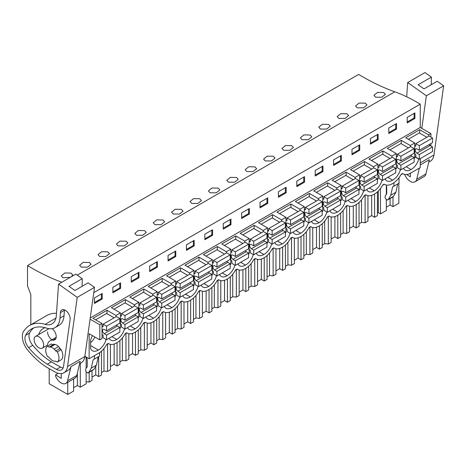 <?xml version="1.0" encoding="UTF-8"?>
<svg xmlns="http://www.w3.org/2000/svg" width="467" height="467" viewBox="0 0 467 467"><rect width="100%" height="100%" fill="white"/><g stroke="black" fill="none" stroke-linecap="round" stroke-linejoin="round"><path stroke-width="0.7" d="M61.772 282.266A249.734 144.186 -120 0 1 27.518 265.6L358.621 74.44A249.734 144.186 -120 0 0 394.79 91.806L77.259 275.127M430.913 137.076L430.913 133.632L420.247 127.473L420.247 104.164A168.085 97.048 -120 0 0 394.79 91.806M430.913 145.961L430.913 143.538M409.366 173.782L420.247 167.618L420.247 158.622M398.859 183.297L398.859 203.273L392.992 206.659L390.079 204.978L386.332 207.144M27.518 265.6L27.518 285.991L30.828 294.525L30.828 324.752M80.283 363.314L80.283 387.201L86.15 383.816L86.15 371.954M80.283 387.201L77.37 385.52L73.623 387.68M49.193 368.691L49.193 383.716L67.756 394.434L73.623 391.048L73.623 378.924M377.429 213.197L378.34 212.666L380.465 213.892L386.332 210.506L386.332 199.969M374.598 193.968L374.598 217.283L377.429 215.643L377.429 191.861M374.598 217.283L371.685 215.596L367.938 217.762M359.035 223.816L361.499 222.391L365.106 222.759L367.938 221.125L367.938 195.667M356.204 204.593L356.204 227.902L359.035 226.267L359.035 202.48M356.204 227.902L353.291 226.221L349.544 228.381M340.641 234.434L343.099 233.015L346.712 233.383L349.544 231.743L349.544 206.286M337.81 215.211L337.81 238.52L340.641 236.886L340.641 213.104M337.81 238.52L334.892 236.839L331.15 239.005M322.248 245.052L324.705 243.634L328.319 244.002L331.15 242.367L331.15 216.904M319.41 225.83L319.41 249.139L322.248 247.504L322.248 223.722M319.41 249.139L316.498 247.457L312.756 249.623M303.854 255.677L306.311 254.252L309.919 254.62L312.756 252.986L312.756 227.522M301.017 236.454L301.017 259.763L303.854 258.128L303.854 234.341M301.017 259.763L298.104 258.082L294.362 260.242M285.454 266.295L287.917 264.877L291.525 265.238L294.362 263.604L294.362 238.147M282.623 247.072L282.623 270.381L285.454 268.747L285.454 244.959M282.623 270.381L279.71 268.7L275.962 270.86M267.06 276.913L269.523 275.495L273.131 275.863L275.962 274.228L275.962 248.765M264.229 257.691L264.229 281L267.06 279.365L267.06 255.583M264.229 281L261.316 279.319L257.568 281.484M248.666 287.538L251.129 286.113L254.737 286.481L257.568 284.847L257.568 259.383M245.835 268.309L245.835 291.624L248.666 289.984L248.666 266.202M245.835 291.624L242.922 289.937L239.174 292.103M230.272 298.156L232.735 296.732L236.343 297.1L239.174 295.465L239.174 270.008M227.441 278.933L227.441 302.242L230.272 300.608L230.272 276.82M227.441 302.242L224.528 300.561L220.78 302.721M211.878 308.775L214.341 307.356L217.949 307.724L220.78 306.083L220.78 280.626M209.047 289.552L209.047 312.861L211.878 311.226L211.878 287.444M209.047 312.861L206.134 311.18L202.386 313.339M193.484 319.393L195.942 317.974L199.555 318.342L202.386 316.708L202.386 291.245M190.653 300.17L190.653 323.479L193.484 321.845L193.484 298.063M190.653 323.479L187.734 321.798L183.992 323.964M175.09 330.017L177.548 328.593L181.161 328.961L183.992 327.326L183.992 301.863M172.253 310.794L172.253 334.103L175.09 332.469L175.09 308.681M172.253 334.103L169.34 332.422L165.598 334.582M156.696 340.636L159.154 339.217L162.761 339.579L165.598 337.945L165.598 312.487M153.859 321.413L153.859 344.722L156.696 343.087L156.696 319.3M153.859 344.722L150.946 343.041L147.204 345.201M138.296 351.254L140.76 349.836L144.367 350.203L147.204 348.569L147.204 323.106M135.465 332.031L135.465 355.34L138.296 353.706L138.296 329.924M135.465 355.34L132.552 353.659L128.804 355.825M119.902 361.878L122.366 360.454L125.973 360.822L128.804 359.187L128.804 333.724M117.071 342.65L117.071 365.965L119.902 364.324L119.902 340.542M117.071 365.965L114.158 364.278L110.41 366.443M101.508 372.497L103.972 371.072L107.579 371.44L110.41 369.806L110.41 344.348M98.677 356.601L98.677 376.583L101.508 374.948L101.508 351.161M98.677 376.583L95.764 374.902L92.017 377.062M86.15 381.755L89.185 382.064L92.017 380.424L92.017 370.623M386.332 194.663L386.332 185.685M392.992 196.735L392.992 206.659M380.465 188.522L380.465 213.892M85.648 356.759L84.714 357.296M402.799 173.654L400.896 174.751M384.405 184.272L382.502 185.376M366.011 194.897L364.108 195.994M347.611 205.515L345.714 206.612M329.217 216.133L327.314 217.231M310.824 226.758L308.921 227.855M292.43 237.376L290.527 238.474M274.036 247.995L272.133 249.092M255.642 258.613L253.739 259.716M237.248 269.237L235.345 270.335M218.854 279.856L216.951 280.953M200.454 290.474L198.557 291.571M182.06 301.098L180.157 302.196M163.666 311.717L161.763 312.814M145.272 322.335L143.369 323.433M126.878 332.953L124.975 334.057M108.484 343.578L106.581 344.675M108.239 343.438L108.747 343.73A15.609 9.013 120 0 1 108.274 343.42L106.803 344.267A15.609 9.013 120 0 1 99.92 352.457L89.144 358.779L89.144 333.712L99.81 339.877L99.81 324.793L90.073 319.171M108.747 343.73A15.609 9.013 120 0 0 116.552 342.953L116.919 342.743A15.609 9.013 120 0 0 125.197 333.648L126.668 332.796A15.609 9.013 120 0 0 127.141 333.105A15.609 9.013 120 0 0 134.945 332.335L135.313 332.125A15.609 9.013 120 0 0 143.591 323.03L145.062 322.177A15.609 9.013 120 0 0 145.535 322.487A15.609 9.013 120 0 0 153.339 321.716L153.707 321.5A15.609 9.013 120 0 0 161.985 312.405L163.456 311.559A15.609 9.013 120 0 0 163.929 311.868A15.609 9.013 120 0 0 171.733 311.092L172.101 310.882A15.609 9.013 120 0 0 180.379 301.787L181.85 300.941A15.609 9.013 120 0 0 182.323 301.25A15.609 9.013 120 0 0 190.127 300.474L190.495 300.263A15.609 9.013 120 0 0 198.773 291.169L200.244 290.316A15.609 9.013 120 0 0 200.717 290.626A15.609 9.013 120 0 0 208.521 289.855L208.889 289.639A15.609 9.013 120 0 0 217.167 280.55L218.638 279.698A15.609 9.013 120 0 0 219.116 280.007A15.609 9.013 120 0 0 226.915 279.237L227.283 279.021A15.609 9.013 120 0 0 235.561 269.926L237.038 269.08A15.609 9.013 120 0 0 237.51 269.389A15.609 9.013 120 0 0 245.315 268.613L245.683 268.402A15.609 9.013 120 0 0 253.96 259.308L255.431 258.461A15.609 9.013 120 0 0 255.904 258.765A15.609 9.013 120 0 0 263.709 257.994L264.077 257.784A15.609 9.013 120 0 0 272.354 248.689L273.825 247.837A15.609 9.013 120 0 0 274.298 248.146A15.609 9.013 120 0 0 282.103 247.376L282.471 247.16A15.609 9.013 120 0 0 290.748 238.065L292.219 237.218A15.609 9.013 120 0 0 292.692 237.528A15.609 9.013 120 0 0 300.497 236.751L300.865 236.541A15.609 9.013 120 0 0 309.142 227.447L310.613 226.6A15.609 9.013 120 0 0 311.086 226.909A15.609 9.013 120 0 0 318.891 226.133L319.259 225.923A15.609 9.013 120 0 0 327.536 216.828L329.007 215.976A15.609 9.013 120 0 0 329.48 216.285A15.609 9.013 120 0 0 337.285 215.515L337.653 215.299A15.609 9.013 120 0 0 345.93 206.21L347.401 205.357A15.609 9.013 120 0 0 347.874 205.667A15.609 9.013 120 0 0 355.679 204.896L356.047 204.68A15.609 9.013 120 0 0 364.324 195.585L365.795 194.739A15.609 9.013 120 0 0 366.274 195.048A15.609 9.013 120 0 0 374.073 194.272L374.441 194.062A15.609 9.013 120 0 0 382.718 184.967L384.195 184.121A15.609 9.013 120 0 0 384.668 184.424A15.609 9.013 120 0 0 392.473 183.654L392.84 183.443A15.609 9.013 120 0 0 401.118 174.349L402.589 173.496A15.609 9.013 120 0 0 403.062 173.806A15.609 9.013 120 0 0 409.471 173.736L409.471 173.841M403.453 168.318A11.447 6.608 120 0 0 405.14 170.204A11.447 6.608 120 0 0 411.048 169.527A11.447 6.608 120 0 0 418.776 159.113L414.725 156.778M348.265 200.18A11.447 6.608 120 0 0 349.958 202.059A11.447 6.608 120 0 0 355.866 201.388A11.447 6.608 120 0 0 363.647 190.758M366.659 189.561A11.447 6.608 120 0 0 368.352 191.441A11.447 6.608 120 0 0 374.26 190.764A11.447 6.608 120 0 0 382.041 180.139M385.053 178.937A11.447 6.608 120 0 0 386.746 180.822A11.447 6.608 120 0 0 392.654 180.145A11.447 6.608 120 0 0 400.441 169.521M256.295 253.277A11.447 6.608 120 0 0 257.982 255.163A11.447 6.608 120 0 0 263.89 254.486A11.447 6.608 120 0 0 271.677 243.862M293.083 232.041A11.447 6.608 120 0 0 294.776 233.92A11.447 6.608 120 0 0 300.678 233.249A11.447 6.608 120 0 0 308.465 222.619M311.477 221.416A11.447 6.608 120 0 0 313.17 223.302A11.447 6.608 120 0 0 319.078 222.625A11.447 6.608 120 0 0 326.859 212M109.138 338.242A11.447 6.608 120 0 0 110.825 340.122A11.447 6.608 120 0 0 116.732 339.445A11.447 6.608 120 0 0 124.52 328.821M237.896 263.902A11.447 6.608 120 0 0 239.589 265.781A11.447 6.608 120 0 0 245.496 265.104A11.447 6.608 120 0 0 253.283 254.48M127.532 327.618A11.447 6.608 120 0 0 129.219 329.504A11.447 6.608 120 0 0 135.126 328.826A11.447 6.608 120 0 0 142.914 318.202M182.714 295.757A11.447 6.608 120 0 0 184.407 297.642A11.447 6.608 120 0 0 190.314 296.965A11.447 6.608 120 0 0 198.096 286.341M201.108 285.139A11.447 6.608 120 0 0 202.801 287.024A11.447 6.608 120 0 0 208.708 286.347A11.447 6.608 120 0 0 216.49 275.723M219.502 274.52A11.447 6.608 120 0 0 221.195 276.4A11.447 6.608 120 0 0 227.102 275.728A11.447 6.608 120 0 0 234.889 265.098M145.926 317A11.447 6.608 120 0 0 147.619 318.885A11.447 6.608 120 0 0 153.52 318.208A11.447 6.608 120 0 0 161.308 307.584M274.689 242.659A11.447 6.608 120 0 0 276.376 244.545A11.447 6.608 120 0 0 282.284 243.867A11.447 6.608 120 0 0 290.071 233.243M329.871 210.798A11.447 6.608 120 0 0 331.564 212.683A11.447 6.608 120 0 0 337.472 212.006A11.447 6.608 120 0 0 345.253 201.382M164.32 306.381A11.447 6.608 120 0 0 166.013 308.261A11.447 6.608 120 0 0 171.92 307.59A11.447 6.608 120 0 0 179.702 296.959M92.524 335.668A11.447 6.608 120 0 0 90.616 340.093L90.616 348.575A11.447 6.608 120 0 0 92.431 350.74A11.447 6.608 120 0 0 98.339 350.069A11.447 6.608 120 0 0 106.126 339.439M99.81 324.793L102.016 323.52L102.016 338.598L99.81 339.877M410.312 146.813L410.312 145.529L414.725 142.978L414.725 158.056L414.147 158.395M391.918 157.432L391.918 156.147L396.331 153.596L396.331 168.68L395.753 169.013M373.524 168.05L373.524 166.766L377.937 164.221L377.937 179.299L377.359 179.632M355.13 178.674L355.13 177.39L359.543 174.839L359.543 189.917L358.965 190.256M336.736 189.293L336.736 188.008L341.149 185.457L341.149 200.541L340.571 200.874M318.342 199.911L318.342 198.627L322.755 196.076L322.755 211.16L322.177 211.493M299.942 210.535L299.942 209.245L304.361 206.7L304.361 221.778L303.778 222.111M281.548 221.154L281.548 219.869L285.967 217.318L285.967 232.397L285.384 232.735M263.154 231.772L263.154 230.488L267.568 227.937L267.568 243.021L266.99 243.354M244.761 242.391L244.761 241.106L249.174 238.561L249.174 253.639L248.596 253.972M226.367 253.015L226.367 251.725L230.78 249.18L230.78 264.258L230.202 264.596M207.973 263.633L207.973 262.349L212.386 259.798L212.386 274.882L211.808 275.215M189.579 274.252L189.579 272.967L193.992 270.416L193.992 285.5L193.414 285.833M171.185 284.876L171.185 283.586L175.598 281.041L175.598 296.119L175.02 296.452M152.785 295.494L152.785 294.21L157.204 291.659L157.204 306.737L156.62 307.076M134.391 306.113L134.391 304.828L138.81 302.277L138.81 317.362L138.226 317.694M115.997 316.731L115.997 315.447L120.41 312.902L120.41 327.98L119.832 328.313M430.913 133.632L428.706 134.905L419.693 129.703L405.712 137.777L414.725 142.978M428.706 136.195L428.706 134.905M420.247 127.473L90.236 318.004M102.016 323.52L93.003 318.313L106.984 310.246L115.997 315.447M120.41 312.902L111.397 307.695L125.378 299.621L134.391 304.828M138.81 302.277L129.791 297.076L143.772 289.003L152.785 294.21M157.204 291.659L148.191 286.458L162.166 278.385L171.185 283.586M175.598 281.041L166.585 275.834L180.566 267.766L189.579 272.967M193.992 270.416L184.979 265.215L198.96 257.142L207.973 262.349M212.386 259.798L203.373 254.597L217.353 246.523L226.367 251.725M230.78 249.18L221.767 243.972L235.747 235.905L244.761 241.106M249.174 238.561L240.161 233.354L254.141 225.281L263.154 230.488M267.568 227.937L258.555 222.736L272.535 214.662L281.548 219.869M285.967 217.318L276.949 212.117L290.929 204.044L299.942 209.245M304.361 206.7L295.348 201.493L309.323 193.426L318.342 198.627M322.755 196.076L313.742 190.875L327.723 182.801L336.736 188.008M341.149 185.457L332.136 180.256L346.117 172.183L355.13 177.39M359.543 174.839L350.53 169.632L364.511 161.564L373.524 166.766M377.937 164.221L368.924 159.013L382.905 150.94L391.918 156.147M396.331 153.596L387.318 148.395L401.299 140.322L410.312 145.529M420.247 104.164L93.779 292.646M407.183 117.386L407.183 122.909L414.912 118.443L414.912 112.921L407.183 117.386M304.542 182.165L296.819 186.625L296.819 181.103L304.542 176.643L304.542 182.165L303.76 181.716L303.76 177.098M315.213 170.484L322.936 166.024L322.936 171.547L315.213 176.006L315.213 170.484M267.754 203.408L260.026 207.868L260.026 202.345L267.754 197.885L267.754 203.408L266.972 202.952L266.972 198.335M278.425 191.721L286.148 187.261L286.148 192.783L278.425 197.249L278.425 191.721M378.124 139.686L370.395 144.145L370.395 138.623L378.124 134.163L378.124 139.686L377.342 139.236L377.342 134.613M396.518 129.067L388.789 133.527L388.789 128.005L396.518 123.545L396.518 129.067L395.736 128.612L395.736 123.994M333.607 159.866L341.33 155.406L341.33 160.928L333.607 165.388L333.607 159.866M359.73 150.304L352.001 154.764L352.001 149.242L359.73 144.782L359.73 150.304L358.942 149.854L358.942 145.237M149.662 266.062L157.385 261.602L157.385 267.124L149.662 271.59L149.662 266.062M175.779 256.506L168.056 260.965L168.056 255.443L175.779 250.983L175.779 256.506L174.997 256.056L174.997 251.433M112.868 287.304L120.597 282.844L120.597 288.367L112.868 292.827L112.868 287.304M138.991 277.748L131.268 282.208L131.268 276.686L138.991 272.226L138.991 277.748L138.209 277.293L138.209 272.675M223.238 223.582L230.967 219.122L230.967 224.645L223.238 229.104L223.238 223.582M241.632 212.964L249.36 208.504L249.36 214.026L241.632 218.486L241.632 212.964M194.173 245.887L186.45 250.347L186.45 244.825L194.173 240.365L194.173 245.887L193.391 245.432L193.391 240.814M212.573 235.269L204.844 239.729L204.844 234.206L212.573 229.746L212.573 235.269L211.785 234.813L211.785 230.196M102.203 298.985L102.203 293.463L94.474 297.923L94.474 303.445L102.203 298.985L101.421 298.536L101.421 293.918M375.637 97.212L381.854 97.212L385.398 94.334L383.711 92.53L377.494 92.431L373.95 95.35L375.637 97.212M265.274 160.934L271.485 160.934L275.028 158.056L273.341 156.252L267.13 156.153L263.586 159.072L265.274 160.934M246.88 171.552L253.091 171.552L256.634 168.675L254.947 166.871L248.73 166.772L245.193 169.69L246.88 171.552M228.48 182.171L234.697 182.177L238.24 179.293L236.553 177.489L230.336 177.396L226.793 180.315L228.48 182.171M338.849 118.455L345.06 118.455L348.61 115.571L346.923 113.773L340.706 113.674L337.162 116.592L338.849 118.455M357.243 107.83L355.556 105.974L359.1 103.055L365.317 103.149L367.004 104.952L363.46 107.836L357.243 107.83M302.061 139.691L308.273 139.697L311.822 136.813L310.135 135.01L303.918 134.916L300.374 137.835L302.061 139.691M320.455 129.073L326.666 129.073L330.216 126.195L328.529 124.391L322.312 124.292L318.768 127.211L320.455 129.073M283.667 150.31L281.98 148.453L285.524 145.535L291.741 145.628L293.428 147.432L289.879 150.316L283.667 150.31M154.904 224.65L161.115 224.656L164.664 221.772L162.977 219.969L156.76 219.875L153.217 222.794L154.904 224.65M118.116 245.893L124.327 245.893L127.87 243.015L126.183 241.211L119.972 241.112L116.429 244.031L118.116 245.893M99.722 256.511L105.933 256.517L109.476 253.634L107.789 251.83L101.573 251.736L98.035 254.655L99.722 256.511M81.322 267.13L87.539 267.136L91.083 264.252L89.395 262.454L83.179 262.355L79.641 265.274L81.322 267.13M191.692 203.414L197.903 203.414L201.452 200.536L199.765 198.732L193.548 198.633L190.005 201.551L191.692 203.414M210.086 192.789L208.399 190.933L211.942 188.014L218.159 188.113L219.846 189.911L216.303 192.795L210.086 192.789M136.51 235.275L134.823 233.412L138.366 230.494L144.583 230.593L146.27 232.397L142.721 235.275L136.51 235.275M173.298 214.032L171.611 212.176L175.154 209.257L181.371 209.35L183.058 211.154L179.509 214.038L173.298 214.032M70.359 277.305L62.928 277.754L61.241 275.892L64.785 272.973L71.002 273.072L72.689 274.876L71.574 276.604M390.079 198.539L390.079 204.978M393.885 182.778L393.885 186.17L399.034 183.192L399.034 177.67M392.624 186.853L393.844 186.146L392.624 186.853L390.727 195.241L395.882 192.27L397.767 183.928M395.882 192.27L393.582 196.268L392.362 197.214M390.727 195.241L388.427 199.24L387.341 200.109L385.497 198.761L385.053 197.407L385.421 195.218L386.18 194.78L386.717 193.589L386.717 187.133L386.151 185.008M411.048 169.527L406.202 166.731M419.693 133.142L419.693 129.703M414.912 118.443L414.13 117.993L414.13 113.376M414.13 117.993L407.183 122.004M392.49 197.138L387.277 200.15L392.432 197.179M378.34 190.985L378.34 212.666M67.756 382.31L67.756 394.434M89.144 358.779L84.877 356.315M86.15 357.051L86.15 367.996M38.889 336.771A6.766 3.905 60 0 1 43.308 342.731A6.766 3.905 60 0 1 42.269 348.154A6.766 3.905 60 0 1 38.889 347.816A6.766 3.905 60 0 1 34.47 341.856A6.766 3.905 60 0 1 35.504 336.438A6.766 3.905 60 0 1 38.889 336.771M49.041 347.098A7.805 4.507 60 0 1 50.553 347.045A7.805 4.507 60 0 1 54.154 349.123A7.805 4.507 60 0 1 55.661 350.921L57.289 351.855A9.363 5.406 60 0 1 57.289 362.053L55.661 361.114A7.805 4.507 60 0 1 53.822 361.096A7.805 4.507 60 0 1 50.88 359.397A7.805 4.507 60 0 1 49.041 357.29L47.418 356.356A9.363 5.406 60 0 1 47.418 346.158L49.041 347.098L52.905 344.868L51.277 343.928L47.418 346.158M55.661 350.921L59.525 348.691L61.154 349.625L57.289 351.855M77.37 373.08L77.37 385.52M86.518 357.261L87.253 360.028L87.253 366.484L86.716 367.675L85.951 368.113L85.584 370.302L86.033 371.656L87.878 373.005L88.963 372.135L91.263 368.136L93.161 359.748L94.381 359.041L93.161 359.748M92.892 370.109L87.814 373.045L94.112 369.163L96.412 365.165L98.298 356.823M99.57 352.76L99.57 356.087L94.381 359.041M94.416 359.065L94.416 355.731M98.339 350.069L90.616 345.609M94.918 337.051A11.447 6.608 -60 0 1 90.616 342.766M106.984 313.684L106.984 310.246M101.421 298.536L94.474 302.546M61.154 349.625A9.363 5.406 60 0 1 61.154 359.823L57.289 362.053M392.654 180.145L387.808 177.349M361.499 199.876L361.499 222.391M365.106 195.416L365.106 222.759M401.299 143.766L401.299 140.322M371.685 195.352L371.685 215.596M395.736 128.612L388.789 132.622M374.26 190.764L369.415 187.968M343.099 210.494L343.099 233.015M346.712 206.035L346.712 233.383M382.905 154.384L382.905 150.94M353.291 205.97L353.291 226.221M377.342 139.236L370.395 143.241M355.866 201.388L351.021 198.592M324.705 221.113L324.705 243.634M328.319 216.659L328.319 244.002M364.511 165.003L364.511 161.564M334.892 216.589L334.892 236.839M358.942 149.854L352.001 153.865M337.472 212.006L332.627 209.21M306.311 231.737L306.311 254.252M309.919 227.277L309.919 254.62M346.117 175.627L346.117 172.183M316.498 227.213L316.498 247.457M341.33 160.928L340.548 160.473L340.548 155.855M340.548 160.473L333.607 164.483M319.078 222.625L314.233 219.829M287.917 242.355L287.917 264.877M291.525 237.896L291.525 265.238M327.723 186.245L327.723 182.801M298.104 237.831L298.104 258.082M322.936 171.547L322.154 171.091L322.154 166.474M322.154 171.091L315.213 175.102M300.678 233.249L295.833 230.447M269.523 252.974L269.523 275.495M273.131 248.52L273.131 275.863M309.323 196.864L309.323 193.426M279.71 248.45L279.71 268.7M303.76 181.716L296.819 185.72M282.284 243.867L277.439 241.071M251.129 263.598L251.129 286.113M254.737 259.138L254.737 286.481M290.929 207.482L290.929 204.044M261.316 259.074L261.316 279.319M286.148 192.783L285.366 192.334L285.366 187.716M285.366 192.334L278.425 196.344M263.89 254.486L259.045 251.69M232.735 274.217L232.735 296.732M236.343 269.757L236.343 297.1M272.535 218.107L272.535 214.662M242.922 269.692L242.922 289.937M266.972 202.952L260.026 206.963M245.496 265.104L240.651 262.308M214.341 284.835L214.341 307.356M217.949 280.375L217.949 307.724M254.141 228.725L254.141 225.281M224.528 280.311L224.528 300.561M249.36 214.026L248.578 213.577L248.578 208.953M248.578 213.577L241.632 217.581M227.102 275.728L222.257 272.932M195.942 295.453L195.942 317.974M199.555 290.999L199.555 318.342M235.747 239.343L235.747 235.905M206.134 290.929L206.134 311.18M230.967 224.645L230.184 224.195L230.184 219.578M230.184 224.195L223.238 228.205M208.708 286.347L203.863 283.551M177.548 306.078L177.548 328.593M181.161 301.618L181.161 328.961M217.353 249.962L217.353 246.523M187.734 301.554L187.734 321.798M211.785 234.813L204.844 238.824M190.314 296.965L185.469 294.169M159.154 316.696L159.154 339.217M162.761 312.236L162.761 339.579M198.96 260.586L198.96 257.142M169.34 312.172L169.34 332.422M193.391 245.432L186.45 249.442M171.92 307.59L167.075 304.788M140.76 327.314L140.76 349.836M144.367 322.86L144.367 350.203M180.566 271.204L180.566 267.766M150.946 322.79L150.946 343.041M174.997 256.056L168.056 260.061M153.52 318.208L148.675 315.412M122.366 337.939L122.366 360.454M125.973 333.479L125.973 360.822M162.166 281.823L162.166 278.385M132.552 333.415L132.552 353.659M157.385 267.124L156.603 266.675L156.603 262.057M156.603 266.675L149.662 270.685M135.126 328.826L130.281 326.03M103.972 348.557L103.972 371.072M107.579 344.097L107.579 371.44M143.772 292.447L143.772 289.003M114.158 344.033L114.158 364.278M138.209 277.293L131.268 281.303M116.732 339.445L111.887 336.649M89.185 372.257L89.185 382.064M125.378 303.065L125.378 299.621M95.764 367.05L95.764 374.902M120.597 288.367L119.815 287.917L119.815 283.294M119.815 287.917L112.868 291.922M429.208 144.525A2.604 1.5 -120 0 0 430.177 145.517L432.541 146.936L419.296 154.583L419.296 159.171L415.805 157.151L415.805 154.6L414.725 153.982M419.296 159.171L432.541 151.524L432.541 146.936M426.838 137.269L419.325 132.932L408.327 139.283M430.177 145.517L416.932 153.164A2.604 1.5 -120 0 1 415.361 150.87A2.604 1.5 -120 0 1 415.793 148.885A2.604 1.5 -120 0 1 416.932 148.932L419.296 150.246L432.541 142.598L432.541 138.016L429.05 135.996L415.805 143.643L415.805 146.189L414.725 145.57M419.296 150.246L419.296 145.657L415.805 143.643M416.932 153.164L419.296 154.583M432.541 138.016L419.296 145.657M410.814 155.143A2.604 1.5 -120 0 0 411.783 156.136L414.147 157.56L400.902 165.201L400.902 169.79L397.411 167.77L397.411 165.225L396.331 164.6M400.902 169.79L414.147 162.142L414.147 157.56M408.444 147.887L400.931 143.55L389.933 149.901M411.783 156.136L398.538 163.783A2.604 1.5 -120 0 1 396.968 161.489A2.604 1.5 -120 0 1 397.394 159.51A2.604 1.5 -120 0 1 398.538 159.551L400.902 160.864L414.147 153.217L414.147 148.634L410.651 146.615L397.411 154.262L397.411 156.813L396.331 156.188M400.902 160.864L400.902 156.282L397.411 154.262M398.538 163.783L400.902 165.201M414.147 148.634L400.902 156.282M392.42 165.762A2.604 1.5 -120 0 0 393.383 166.754L395.753 168.178L382.508 175.825L382.508 180.408L379.017 178.388L379.017 175.843L377.937 175.218M382.508 180.408L395.753 172.761L395.753 168.178M390.05 158.511L382.537 154.174L371.539 160.52M393.383 166.754L380.144 174.401A2.604 1.5 -120 0 1 378.574 172.107A2.604 1.5 -120 0 1 379 170.128A2.604 1.5 -120 0 1 380.144 170.169L382.508 171.482L395.753 163.841L395.753 159.253L392.257 157.233L379.017 164.88L379.017 167.431L377.937 166.812M382.508 171.482L382.508 166.9L379.017 164.88M380.144 174.401L382.508 175.825M395.753 159.253L382.508 166.9M374.026 176.386A2.604 1.5 -120 0 0 374.989 177.378L377.359 178.797L364.114 186.444L364.114 191.026L360.617 189.012L360.617 186.461L359.543 185.843M364.114 191.026L377.359 183.385L377.359 178.797M371.656 169.13L364.143 164.793L353.14 171.144M374.989 177.378L361.75 185.025A2.604 1.5 -120 0 1 360.18 182.731A2.604 1.5 -120 0 1 360.606 180.747A2.604 1.5 -120 0 1 361.75 180.793L364.114 182.107L377.359 174.46L377.359 169.871L373.863 167.857L360.617 175.504L360.617 178.05L359.543 177.431M364.114 182.107L364.114 177.518L360.617 175.504M361.75 185.025L364.114 186.444M377.359 169.871L364.114 177.518M355.632 187.004A2.604 1.5 -120 0 0 356.595 187.997L358.965 189.415L345.72 197.062L345.72 201.651L342.223 199.631L342.223 197.08L341.149 196.461M345.72 201.651L358.965 194.003L358.965 189.415M353.262 179.748L345.749 175.411L334.746 181.762M356.595 187.997L343.35 195.644A2.604 1.5 -120 0 1 341.786 193.35A2.604 1.5 -120 0 1 342.212 191.365A2.604 1.5 -120 0 1 343.35 191.412L345.72 192.725L358.965 185.078L358.965 180.495L355.469 178.476L342.223 186.123L342.223 188.674L341.149 188.049M345.72 192.725L345.72 188.143L342.223 186.123M343.35 195.644L345.72 197.062M358.965 180.495L345.72 188.143M337.238 197.623A2.604 1.5 -120 0 0 338.201 198.615L340.571 200.039L327.326 207.687L327.326 212.269L323.829 210.249L323.829 207.704L322.755 207.079M327.326 212.269L340.571 204.622L340.571 200.039M334.868 190.373L327.355 186.029L316.352 192.381M338.201 198.615L324.956 206.262A2.604 1.5 -120 0 1 323.392 203.968A2.604 1.5 -120 0 1 323.818 201.989A2.604 1.5 -120 0 1 324.956 202.03L327.326 203.343L340.571 195.696L340.571 191.114L337.075 189.094L323.829 196.741L323.829 199.292L322.755 198.668M327.326 203.343L327.326 198.761L323.829 196.741M324.956 206.262L327.326 207.687M340.571 191.114L327.326 198.761M318.844 208.241A2.604 1.5 -120 0 0 319.807 209.239L322.177 210.658L308.932 218.305L308.932 222.887L305.436 220.873L305.436 218.322L304.361 217.704M308.932 222.887L322.177 215.24L322.177 210.658M316.474 200.991L308.956 196.654L297.958 203.005M319.807 209.239L306.562 216.886A2.604 1.5 -120 0 1 304.992 214.587A2.604 1.5 -120 0 1 305.424 212.608A2.604 1.5 -120 0 1 306.562 212.654L308.932 213.968L322.177 206.321L322.177 201.732L318.681 199.718L305.436 207.36L305.436 209.911L304.361 209.292M308.932 213.968L308.932 209.379L305.436 207.36M306.562 216.886L308.932 218.305M322.177 201.732L308.932 209.379M300.444 218.865A2.604 1.5 -120 0 0 301.413 219.858L303.778 221.276L290.538 228.923L290.538 233.512L287.042 231.492L287.042 228.941L285.967 228.322M290.538 233.512L303.778 225.865L303.778 221.276M298.08 211.609L290.562 207.272L279.564 213.623M301.413 219.858L288.168 227.505A2.604 1.5 -120 0 1 286.598 225.211A2.604 1.5 -120 0 1 287.03 223.226A2.604 1.5 -120 0 1 288.168 223.273L290.538 224.586L303.778 216.939L303.778 212.357L300.287 210.337L287.042 217.984L287.042 220.529L285.967 219.91M290.538 224.586L290.538 219.998L287.042 217.984M288.168 227.505L290.538 228.923M303.778 212.357L290.538 219.998M282.05 229.484A2.604 1.5 -120 0 0 283.02 230.476L285.384 231.895L272.138 239.542L272.138 244.13L268.648 242.11L268.648 239.565L267.568 238.941M272.138 244.13L285.384 236.483L285.384 231.895M279.68 222.228L272.168 217.891L261.17 224.242M283.02 230.476L269.774 238.123A2.604 1.5 -120 0 1 268.204 235.829A2.604 1.5 -120 0 1 268.636 233.85A2.604 1.5 -120 0 1 269.774 233.891L272.138 235.205L285.384 227.557L285.384 222.975L281.893 220.955L268.648 228.602L268.648 231.153L267.568 230.529M272.138 235.205L272.138 230.622L268.648 228.602M269.774 238.123L272.138 239.542M285.384 222.975L272.138 230.622M263.657 240.102A2.604 1.5 -120 0 0 264.626 241.095L266.99 242.519L253.744 250.166L253.744 254.748L250.254 252.729L250.254 250.184L249.174 249.559M253.744 254.748L266.99 247.101L266.99 242.519M261.286 232.852L253.774 228.515L242.776 234.86M264.626 241.095L251.38 248.742A2.604 1.5 -120 0 1 249.81 246.448A2.604 1.5 -120 0 1 250.236 244.469A2.604 1.5 -120 0 1 251.38 244.51L253.744 245.823L266.99 238.182L266.99 233.593L263.493 231.574L250.254 239.221L250.254 241.772L249.174 241.147M253.744 245.823L253.744 241.241L250.254 239.221M251.38 248.742L253.744 250.166M266.99 233.593L253.744 241.241M245.263 250.726A2.604 1.5 -120 0 0 246.226 251.719L248.596 253.137L235.35 260.784L235.35 265.367L231.86 263.353L231.86 260.802L230.78 260.183M235.35 265.367L248.596 257.726L248.596 253.137M242.893 243.47L235.38 239.133L224.382 245.484M246.226 251.719L232.986 259.366A2.604 1.5 -120 0 1 231.416 257.072A2.604 1.5 -120 0 1 231.842 255.087A2.604 1.5 -120 0 1 232.986 255.134L235.35 256.447L248.596 248.8L248.596 244.212L245.099 242.198L231.86 249.845L231.86 252.39L230.78 251.771M235.35 256.447L235.35 251.859L231.86 249.845M232.986 259.366L235.35 260.784M248.596 244.212L235.35 251.859M226.869 261.345A2.604 1.5 -120 0 0 227.832 262.337L230.202 263.756L216.957 271.403L216.957 275.991L213.46 273.971L213.46 271.42L212.386 270.802M216.957 275.991L230.202 268.344L230.202 263.756M224.499 254.089L216.986 249.752L205.982 256.103M227.832 262.337L214.592 269.984A2.604 1.5 -120 0 1 213.022 267.69A2.604 1.5 -120 0 1 213.448 265.705A2.604 1.5 -120 0 1 214.592 265.752L216.957 267.066L230.202 259.418L230.202 254.836L226.705 252.816L213.46 260.463L213.46 263.014L212.386 262.39M216.957 267.066L216.957 262.483L213.46 260.463M214.592 269.984L216.957 271.403M230.202 254.836L216.957 262.483M208.475 271.963A2.604 1.5 -120 0 0 209.438 272.956L211.808 274.38L198.563 282.027L198.563 286.61L195.066 284.59L195.066 282.045L193.992 281.42M198.563 286.61L211.808 278.962L211.808 274.38M206.105 264.713L198.592 260.37L187.588 266.721M209.438 272.956L196.193 280.603A2.604 1.5 -120 0 1 194.628 278.309A2.604 1.5 -120 0 1 195.054 276.33A2.604 1.5 -120 0 1 196.193 276.371L198.563 277.684L211.808 270.037L211.808 265.454L208.311 263.435L195.066 271.082L195.066 273.633L193.992 273.008M198.563 277.684L198.563 273.102L195.066 271.082M196.193 280.603L198.563 282.027M211.808 265.454L198.563 273.102M190.081 282.582A2.604 1.5 -120 0 0 191.044 283.58L193.414 284.998L180.169 292.646L180.169 297.228L176.672 295.214L176.672 292.663L175.598 292.044M180.169 297.228L193.414 289.581L193.414 284.998M187.711 275.332L180.198 270.994L169.194 277.345M191.044 283.58L177.799 291.221A2.604 1.5 -120 0 1 176.234 288.927A2.604 1.5 -120 0 1 176.66 286.948A2.604 1.5 -120 0 1 177.799 286.995L180.169 288.308L193.414 280.661L193.414 276.073L189.917 274.059L176.672 281.7L176.672 284.251L175.598 283.632M180.169 288.308L180.169 283.72L176.672 281.7M177.799 291.221L180.169 292.646M193.414 276.073L180.169 283.72M171.687 293.206A2.604 1.5 -120 0 0 172.65 294.198L175.02 295.617L161.775 303.264L161.775 307.852L158.278 305.832L158.278 303.281L157.204 302.663M161.775 307.852L175.02 300.205L175.02 295.617M169.317 285.95L161.798 281.613L150.8 287.964M172.65 294.198L159.405 301.845A2.604 1.5 -120 0 1 157.84 299.551A2.604 1.5 -120 0 1 158.266 297.567A2.604 1.5 -120 0 1 159.405 297.613L161.775 298.927L175.02 291.28L175.02 286.697L171.523 284.677L158.278 292.324L158.278 294.87L157.204 294.251M161.775 298.927L161.775 294.338L158.278 292.324M159.405 301.845L161.775 303.264M175.02 286.697L161.775 294.338M153.287 303.824A2.604 1.5 -120 0 0 154.256 304.817L156.62 306.235L143.381 313.882L143.381 318.471L139.884 316.451L139.884 313.906L138.81 313.281M143.381 318.471L156.62 310.824L156.62 306.235M150.923 296.568L143.404 292.231L132.406 298.582M154.256 304.817L141.011 312.464A2.604 1.5 -120 0 1 139.44 310.17A2.604 1.5 -120 0 1 139.872 308.191A2.604 1.5 -120 0 1 141.011 308.232L143.381 309.545L156.62 301.898L156.62 297.316L153.129 295.296L139.884 302.943L139.884 305.494L138.81 304.869M143.381 309.545L143.381 304.963L139.884 302.943M141.011 312.464L143.381 313.882M156.62 297.316L143.381 304.963M134.893 314.443A2.604 1.5 -120 0 0 135.862 315.435L138.226 316.859L124.987 324.507L124.987 329.089L121.49 327.069L121.49 324.524L120.41 323.9M124.987 329.089L138.226 321.442L138.226 316.859M132.523 307.193L125.01 302.855L114.012 309.201M135.862 315.435L122.617 323.082A2.604 1.5 -120 0 1 121.046 320.788A2.604 1.5 -120 0 1 121.478 318.809A2.604 1.5 -120 0 1 122.617 318.85L124.987 320.164L138.226 312.522L138.226 307.934L134.735 305.914L121.49 313.561L121.49 316.112L120.41 315.488M124.987 320.164L124.987 315.581L121.49 313.561M122.617 323.082L124.987 324.507M138.226 307.934L124.987 315.581M116.499 325.061A2.604 1.5 -120 0 0 117.468 326.059L119.832 327.478L106.587 335.125L106.587 339.707L103.096 337.694L103.096 335.143L102.016 334.524M106.587 339.707L119.832 332.066L119.832 327.478M114.129 317.811L106.616 313.474L95.618 319.825M117.468 326.059L104.223 333.707A2.604 1.5 -120 0 1 102.652 331.407A2.604 1.5 -120 0 1 103.079 329.428A2.604 1.5 -120 0 1 104.223 329.474L106.587 330.788L119.832 323.141L119.832 318.552L116.336 316.538L103.096 324.186L103.096 326.731L102.016 326.112M106.587 330.788L106.587 326.199L103.096 324.186M104.223 333.707L106.587 335.125M119.832 318.552L106.587 326.199M406.681 96.786L407.691 82.548L426.359 95.782L421.8 128.372M428.759 162.125L430.341 161.208A18.207 10.513 -120 0 0 433.971 154.991L420.247 162.913M404.819 174.442L404.866 175.014A9.363 5.406 -120 0 0 414.965 181.856L424.159 176.544A9.363 5.406 -120 0 0 425.91 173.958L429.342 159.714L420.247 164.962M426.359 95.782L443.65 85.8L433.971 154.991M443.65 85.8L437.246 81.258L424.001 88.905L418.146 84.755L431.391 77.108L424.982 72.566L407.691 82.548M431.391 77.108L431.251 84.714M410.44 173.28L410.347 176.865L406.704 174.495M414.965 181.856A9.363 5.406 -120 0 0 416.716 179.27L419.401 168.102M55.952 318.097L45.153 324.337A46.823 27.033 -120 0 0 29.602 325.464A46.823 27.033 -120 0 0 24.605 329.976L23.35 331.675A15.329 8.85 -120 0 0 24.115 344.185A14.045 8.108 -120 0 0 27.553 349.9A59.834 34.546 -120 0 0 48.831 368.486L54.96 371.942A18.207 10.513 -120 0 0 63.921 372.759A18.207 10.513 -120 0 0 67.552 366.542L77.23 297.351L58.562 284.117L75.852 274.135L82.256 278.676L69.017 286.324L74.872 290.474L88.111 282.827L94.521 287.368L84.842 356.56L67.552 366.542M45.153 324.337A20.811 12.014 -120 0 0 52.065 323.835A20.811 12.014 -120 0 0 56.326 315.616L58.562 284.117M60.377 312.668L59.992 318.062L64.043 315.727L64.423 310.333L60.377 312.668A6.923 3.999 -120 0 1 61.796 309.936A6.923 3.999 -120 0 1 67.464 312.154A6.923 3.999 -120 0 1 70.103 319.562L63.559 366.35A10.262 5.925 -120 0 1 61.51 369.852A10.262 5.925 -120 0 1 56.46 369.391L60.512 367.056A10.262 5.925 -120 0 0 63.121 367.967M64.043 315.727A24.278 14.016 -120 0 1 59.064 325.318L55.018 327.653A24.278 14.016 -120 0 1 46.548 328.108A42.836 24.733 -120 0 0 31.598 328.914A42.836 24.733 -120 0 0 25.609 335.3A9.912 5.721 -120 0 0 28.65 347.641A60.873 35.148 -120 0 0 47.307 364.225L56.46 369.391M55.018 327.653A24.278 14.016 -120 0 0 59.992 318.062M79.629 363.694L81.211 362.777A18.207 10.513 -120 0 0 84.842 356.56M63.921 372.759L67.966 370.424A18.207 10.513 -120 0 0 71.013 366.595L80.207 361.283L76.781 375.526L67.581 380.838L71.013 366.595M77.23 297.351L94.521 287.368M56.489 313.31A46.823 27.033 -120 0 0 46.893 315.476L29.602 325.464M82.256 278.676L82.122 286.283M55.859 338.593L53.168 340.145A7.023 4.057 -120 0 0 54.785 339.83A7.023 4.057 -120 0 0 56.017 334.804A7.023 4.057 -120 0 0 52.205 328.657M45.188 327.706A26.695 15.411 -120 0 0 43.233 328.54A26.695 15.411 -120 0 0 38.598 334.652M48.095 328.523A26.695 15.411 -120 0 0 47.797 329.34M42.269 348.154L46.502 345.708A6.766 3.905 -120 0 0 47.821 343.589A5.802 3.351 -120 0 1 48.661 341.972L49.636 341.149A12.65 7.303 -120 0 1 50.261 340.706A12.65 7.303 -120 0 1 53.168 340.145M47.535 331.885A6.766 3.905 -120 0 0 51.866 339.783M60.599 349.31A8.062 4.658 -120 0 0 56.583 345.078A8.062 4.658 -120 0 0 52.567 344.669M33.717 327.916A42.836 24.733 -120 0 0 29.654 332.965A9.912 5.721 -120 0 0 32.696 345.3A60.873 35.148 -120 0 0 51.352 361.89L47.307 364.225M51.352 361.89L60.512 367.056M64.475 309.901A6.923 3.999 -120 0 0 64.423 310.333M61.34 373.577L61.218 378.433L55.596 374.773L58.177 373.285M55.596 374.773L55.731 376.583A9.363 5.406 -120 0 0 65.829 383.425A9.363 5.406 -120 0 0 67.581 380.838M65.829 383.425L75.029 378.112A9.363 5.406 -120 0 0 76.781 375.526M388.427 199.24L393.582 196.268M50.553 347.045L55.059 344.436M54.154 349.123L58.527 346.596M94.112 369.163L88.963 372.135M96.412 365.165L91.263 368.136M425.91 173.958L416.716 179.27M29.654 332.965L25.609 335.3M32.696 345.3L28.65 347.641M402.554 173.514L403.062 173.806M35.504 336.438L48.953 328.675M52.824 344.821L53.699 344.319M384.16 184.138L384.668 184.424M365.766 194.757L366.274 195.048M347.372 205.375L347.874 205.667M328.978 215.993L329.48 216.285M310.584 226.618L311.086 226.909M292.19 237.236L292.692 237.528M273.796 247.854L274.298 248.146M255.396 258.479L255.904 258.765M237.002 269.097L237.51 269.389M218.609 279.715L219.116 280.007M200.215 290.334L200.717 290.626M181.821 300.958L182.323 301.25M163.427 311.577L163.929 311.868M145.033 322.195L145.535 322.487M126.639 332.819L127.141 333.105M56.203 337.279L50.261 340.706"/></g></svg>
